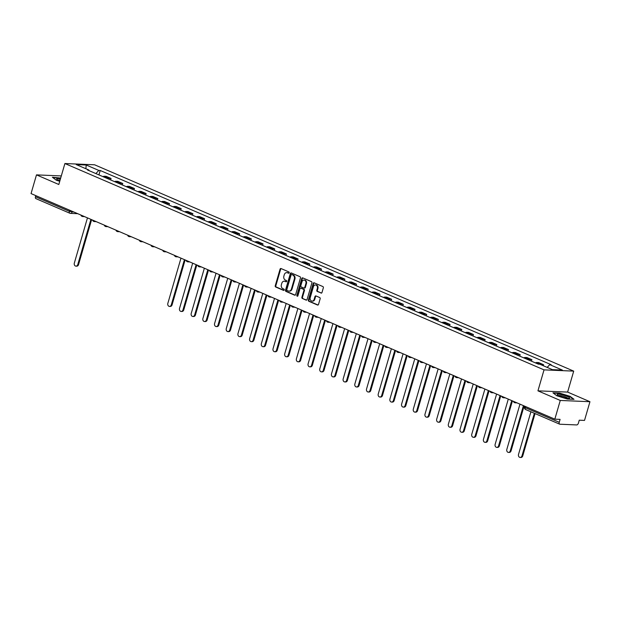 <?xml version="1.0" encoding="UTF-8"?>
<svg xmlns="http://www.w3.org/2000/svg" width="621" height="621" viewBox="0 0 621 621"><rect width="100%" height="100%" fill="white"/><g stroke="black" fill="none" stroke-linecap="round" stroke-linejoin="round"><path stroke-width="0.93" d="M289.207 272.79A0.683 0.551 -87.6 0 0 288.881 271.92L281.065 268.559A0.978 0.784 -87.6 0 0 280.063 269.165L275.235 285.769A0.978 0.784 -87.6 0 0 275.701 287.011L283.518 290.38A0.683 0.551 -87.6 0 0 283.898 289.083L282.881 288.649A3.121 2.507 -87.6 0 1 281.391 284.682L281.787 283.3A3.121 2.507 -87.6 0 1 284.278 281.197A3.121 2.507 -87.6 0 1 285 281.36L286.009 281.794A0.683 0.551 -87.6 0 0 286.39 280.506L285.373 280.071A3.121 2.507 -87.6 0 1 283.882 276.104L284.286 274.715A3.121 2.507 -87.6 0 1 286.77 272.611A3.121 2.507 -87.6 0 1 287.492 272.782L288.509 273.217A0.683 0.551 -87.6 0 0 289.207 272.79M320.987 293.073A0.978 0.784 -87.6 0 0 321.996 292.46L323.347 287.802A0.978 0.784 -87.6 0 0 322.881 286.568L314.203 282.827A0.978 0.784 -87.6 0 0 313.201 283.432L308.373 300.044A0.978 0.784 -87.6 0 0 308.839 301.278L317.517 305.02A0.978 0.784 -87.6 0 0 318.519 304.414L320.157 298.786A0.978 0.784 -87.6 0 0 319.691 297.544L315.973 295.945A0.978 0.784 -87.6 0 0 314.971 296.551L314.164 299.345A2.608 2.096 -87.6 0 1 312.084 301.107A2.608 2.096 -87.6 0 1 310.228 297.645L313.403 286.716A2.608 2.096 -87.6 0 1 315.484 284.954A2.608 2.096 -87.6 0 1 317.339 288.408L316.811 290.232A0.978 0.784 -87.6 0 0 317.277 291.466L321.445 293.089M544.027 369.868L537.941 390.834L560.266 400.452L554.832 419.159L31.05 193.581L36.484 174.874L58.816 184.491L64.902 163.533L544.027 369.868L573.711 371.125L94.586 164.79L64.902 163.533M300.471 277.952A0.978 0.784 -87.6 0 0 300.005 276.71L291.327 272.976A0.978 0.784 -87.6 0 0 290.325 273.582L285.497 290.193A0.978 0.784 -87.6 0 0 285.963 291.428L294.641 295.169A0.978 0.784 -87.6 0 0 295.65 294.564L300.471 277.952M302.761 277.897L311.439 281.639A0.978 0.784 -87.6 0 1 311.913 282.881L307.084 299.485A0.978 0.784 -87.6 0 1 306.083 300.09L302.365 298.491A0.978 0.784 -87.6 0 1 301.899 297.257L303.855 290.519A0.978 0.784 -87.6 0 0 303.39 289.277L300.929 288.222A0.978 0.784 -87.6 0 0 299.92 288.827L297.886 295.837A0.683 0.551 -87.6 0 1 296.854 295.394L301.759 278.511A0.978 0.784 -87.6 0 1 302.761 277.897M560.266 400.452L589.95 401.709L584.516 420.417L579.261 420.192L578.415 423.103A1.987 1.133 113.3 0 1 576.684 424.935L559.878 424.221A1.987 1.133 113.3 0 1 559.637 424.166L525.692 409.55A1.987 1.133 -66.7 0 1 525.296 407.671L559.242 422.296A1.987 1.133 113.3 0 0 559.637 424.166M589.95 401.709L567.617 392.092L573.711 371.125M554.832 419.159L560.088 419.377L559.242 422.296M36.096 198.65A1.987 1.133 -66.7 0 1 35.855 198.596A1.987 1.133 -66.7 0 1 35.459 196.725L69.405 211.342L74.093 212.118M35.777 195.623L35.459 196.725M61.3 175.929L36.484 174.874M107.907 178.763A4.572 2.616 -66.7 0 1 109.249 178.367L104.305 176.24A4.572 2.616 113.3 0 0 102.962 176.636M104.305 176.24L106.113 176.317L111.058 178.444L110.623 179.935M109.249 178.367L111.058 178.444M122.314 184.973L122.748 183.482L117.804 181.348L115.995 181.27A4.572 2.616 113.3 0 0 114.652 181.666M119.597 183.8A4.572 2.616 -66.7 0 1 120.94 183.405L122.748 183.482M134.004 190.003L134.439 188.512L129.494 186.385L127.685 186.308A4.572 2.616 113.3 0 0 126.342 186.704M131.287 188.831A4.572 2.616 -66.7 0 1 132.63 188.435L134.439 188.512M145.694 195.041L146.129 193.55L141.184 191.415L139.368 191.338A4.572 2.616 113.3 0 0 138.033 191.734M142.977 193.868A4.572 2.616 -66.7 0 1 144.32 193.473L146.129 193.55M157.385 200.071L157.819 198.58L152.875 196.453L151.058 196.376A4.572 2.616 113.3 0 0 149.723 196.772M154.668 198.899A4.572 2.616 -66.7 0 1 156.003 198.503L157.819 198.58M169.075 205.109L169.51 203.618L164.557 201.483L162.749 201.406A4.572 2.616 113.3 0 0 161.413 201.809M166.358 203.936A4.572 2.616 -66.7 0 1 167.693 203.541L169.51 203.618M180.765 210.139L181.2 208.648L176.248 206.521L174.439 206.444A4.572 2.616 113.3 0 0 173.096 206.84M178.048 208.966A4.572 2.616 -66.7 0 1 179.384 208.571L181.2 208.648M192.456 215.176L192.883 213.686L187.938 211.551L186.129 211.482A4.572 2.616 113.3 0 0 184.786 211.877M189.731 214.004A4.572 2.616 -66.7 0 1 191.074 213.608L192.883 213.686M204.146 220.207L204.573 218.716L199.628 216.589L197.82 216.512A4.572 2.616 113.3 0 0 196.477 216.908M201.421 219.042A4.572 2.616 -66.7 0 1 202.764 218.639L204.573 218.716M215.829 225.244L216.263 223.754L211.319 221.619L209.51 221.55A4.572 2.616 113.3 0 0 208.167 221.945M213.112 224.072A4.572 2.616 -66.7 0 1 214.455 223.676L216.263 223.754M227.519 230.275L227.954 228.784L223.009 226.657L221.2 226.58A4.572 2.616 113.3 0 0 219.857 226.975M224.802 229.11A4.572 2.616 -66.7 0 1 226.145 228.707L227.954 228.784M239.209 235.312L239.644 233.822L234.699 231.695L232.891 231.617A4.572 2.616 113.3 0 0 231.548 232.013M236.492 234.14A4.572 2.616 -66.7 0 1 237.835 233.744L239.644 233.822M250.9 240.343L251.334 238.852L246.39 236.725L244.581 236.648A4.572 2.616 113.3 0 0 243.238 237.043M248.183 239.178A4.572 2.616 -66.7 0 1 249.526 238.782L251.334 238.852M262.59 245.38L263.025 243.89L258.08 241.763L256.263 241.685A4.572 2.616 113.3 0 0 254.928 242.081M259.873 244.208A4.572 2.616 -66.7 0 1 261.216 243.812L263.025 243.89M274.28 250.41L274.715 248.92L269.77 246.793L267.954 246.716A4.572 2.616 113.3 0 0 266.619 247.111M271.563 249.246A4.572 2.616 -66.7 0 1 272.898 248.85L274.715 248.92M285.97 255.448L286.405 253.958L281.46 251.831L279.644 251.753A4.572 2.616 113.3 0 0 278.309 252.149M283.254 254.276A4.572 2.616 -66.7 0 1 284.589 253.88L286.405 253.958M297.661 260.486L298.096 258.996L293.143 256.861L291.334 256.784A4.572 2.616 113.3 0 0 289.991 257.179M294.944 259.314A4.572 2.616 -66.7 0 1 296.279 258.918L298.096 258.996M309.351 265.516L309.778 264.026L304.833 261.899L303.025 261.821A4.572 2.616 113.3 0 0 301.682 262.217M306.634 264.344A4.572 2.616 -66.7 0 1 307.969 263.948L309.778 264.026M321.041 270.554L321.468 269.064L316.524 266.929L314.715 266.851A4.572 2.616 113.3 0 0 313.372 267.247M318.317 269.382A4.572 2.616 -66.7 0 1 319.66 268.986L321.468 269.064M332.724 275.584L333.159 274.094L328.214 271.967L326.405 271.889A4.572 2.616 113.3 0 0 325.062 272.285M330.007 274.412A4.572 2.616 -66.7 0 1 331.35 274.016L333.159 274.094M344.414 280.622L344.849 279.132L339.904 276.997L338.096 276.919A4.572 2.616 113.3 0 0 336.753 277.315M341.697 279.45A4.572 2.616 -66.7 0 1 343.04 279.054L344.849 279.132M356.105 285.652L356.539 284.162L351.595 282.035L349.786 281.957A4.572 2.616 113.3 0 0 348.443 282.353M353.388 284.48A4.572 2.616 -66.7 0 1 354.731 284.084L356.539 284.162M367.795 290.69L368.23 289.2L363.285 287.065L361.476 286.987A4.572 2.616 113.3 0 0 360.133 287.391M365.078 289.518A4.572 2.616 -66.7 0 1 366.421 289.122L368.23 289.2M379.485 295.72L379.92 294.23L374.975 292.103L373.159 292.025A4.572 2.616 113.3 0 0 371.824 292.421M376.768 294.548A4.572 2.616 -66.7 0 1 378.111 294.152L379.92 294.23M391.176 300.758L391.61 299.268L386.666 297.133L384.849 297.063A4.572 2.616 113.3 0 0 383.514 297.459M388.459 299.586A4.572 2.616 -66.7 0 1 389.802 299.19L391.61 299.268M402.866 305.788L403.301 304.298L398.356 302.171L396.54 302.093A4.572 2.616 113.3 0 0 395.204 302.489M400.149 304.624A4.572 2.616 -66.7 0 1 401.484 304.22L403.301 304.298M414.556 310.826L414.991 309.336L410.039 307.201L408.23 307.131A4.572 2.616 113.3 0 0 406.895 307.527M411.839 309.654A4.572 2.616 -66.7 0 1 413.175 309.258L414.991 309.336M426.247 315.856L426.674 314.366L421.729 312.239L419.92 312.161A4.572 2.616 113.3 0 0 418.577 312.557M423.53 314.692A4.572 2.616 -66.7 0 1 424.865 314.288L426.674 314.366M437.937 320.894L438.364 319.404L433.419 317.277L431.611 317.199A4.572 2.616 113.3 0 0 430.268 317.595M435.212 319.722A4.572 2.616 -66.7 0 1 436.555 319.326L438.364 319.404M449.62 325.924L450.054 324.434L445.11 322.307L443.301 322.229A4.572 2.616 113.3 0 0 441.958 322.625M446.903 324.76A4.572 2.616 -66.7 0 1 448.246 324.364L450.054 324.434M461.31 330.962L461.745 329.472L456.8 327.345L454.991 327.267A4.572 2.616 113.3 0 0 453.648 327.663M458.593 329.79A4.572 2.616 -66.7 0 1 459.936 329.394L461.745 329.472M473 335.992L473.435 334.502L468.49 332.375L466.682 332.297A4.572 2.616 113.3 0 0 465.339 332.693M470.283 334.828A4.572 2.616 -66.7 0 1 471.626 334.432L473.435 334.502M484.69 341.03L485.125 339.54L480.18 337.413L478.372 337.335A4.572 2.616 113.3 0 0 477.029 337.731M481.974 339.858A4.572 2.616 -66.7 0 1 483.317 339.462L485.125 339.54M496.381 346.068L496.816 344.577L491.871 342.443L490.062 342.365A4.572 2.616 113.3 0 0 488.719 342.761M493.664 344.896A4.572 2.616 -66.7 0 1 495.007 344.5L496.816 344.577M508.071 351.098L508.506 349.607L503.561 347.481L501.745 347.403A4.572 2.616 113.3 0 0 500.41 347.799M505.354 349.926A4.572 2.616 -66.7 0 1 506.697 349.53L508.506 349.607M519.761 356.136L520.196 354.645L515.251 352.511L513.435 352.433A4.572 2.616 113.3 0 0 512.1 352.829M517.045 354.964A4.572 2.616 -66.7 0 1 518.38 354.568L520.196 354.645M531.452 361.166L531.887 359.675L526.934 357.549L525.125 357.471A4.572 2.616 113.3 0 0 523.79 357.867M528.735 359.994A4.572 2.616 -66.7 0 1 530.07 359.598L531.887 359.675M543.282 365.722L543.569 364.713L538.624 362.579L536.816 362.501A4.572 2.616 113.3 0 0 535.473 362.897M541.023 364.744A4.572 2.616 -66.7 0 1 541.76 364.636L543.569 364.713M89.059 170.643L88.85 170.014L76.259 164.596L86.234 165.015L98.824 170.441L95.851 173.57M547.163 367.391L549.771 364.643L551.161 364.698L100.214 170.496L98.824 170.441M549.771 364.643L562.354 370.062L552.387 369.642L539.796 364.216L538.399 364.162L87.452 169.952L88.85 170.014M60.687 178.048L52.405 177.257L56.325 180.23L59.748 181.285M537.941 390.834L567.617 392.092M574.029 399.326L570.109 396.353L559.568 393.101L552.954 392.821L556.882 395.794L567.415 399.047L574.029 399.326M98.933 174.905L100.214 170.496M86.234 165.015L85.877 168.733M288.944 273.17L288.09 272.805A3.121 2.507 -87.6 0 0 287.36 272.635L286.77 272.611M284.278 281.197L284.868 281.22A3.121 2.507 -87.6 0 1 285.598 281.383L286.452 281.755M281.134 268.59A0.978 0.784 -87.6 0 0 280.653 269.188L275.833 285.8A0.978 0.784 -87.6 0 0 276.298 287.034L283.952 290.333M291.396 273.007A0.978 0.784 -87.6 0 0 290.915 273.605L286.095 290.217A0.978 0.784 -87.6 0 0 286.56 291.459L295.169 295.161M291.761 274.614A0.683 0.551 -87.6 0 0 291.055 275.041L286.824 289.619A0.683 0.551 -87.6 0 0 287.15 290.488L288.214 290.946A3.121 2.507 -87.6 0 0 288.944 291.117A3.121 2.507 -87.6 0 0 291.428 289.006L294.323 279.039A3.121 2.507 -87.6 0 0 292.825 275.072L292.351 274.637A0.683 0.551 -87.6 0 0 292.033 274.629M288.944 291.117L289.533 291.14A3.121 2.507 -87.6 0 0 292.017 289.029L291.428 289.006M292.351 274.637L293.423 275.103A3.121 2.507 -87.6 0 1 294.913 279.07L292.017 289.029M306.603 300.09L302.365 298.491M301.061 288.222A0.978 0.784 -87.6 0 1 301.519 288.245L303.98 289.301A0.978 0.784 -87.6 0 1 304.453 290.543L302.497 297.28A0.978 0.784 -87.6 0 0 302.963 298.522M302.838 277.929A0.978 0.784 -87.6 0 0 302.357 278.534L297.451 295.417A0.683 0.551 -87.6 0 0 297.645 296.201M305.889 283.525A2.608 2.096 -87.6 0 0 304.034 280.071A2.608 2.096 -87.6 0 0 301.953 281.833L300.836 285.683A0.978 0.784 -87.6 0 0 301.301 286.925L303.762 287.989A0.978 0.784 -87.6 0 0 304.771 287.383L305.889 283.525L306.479 283.556A2.608 2.096 -87.6 0 0 304.624 280.102L304.034 280.071M304.36 288.012A0.978 0.784 -87.6 0 0 305.361 287.407L304.771 287.383M306.479 283.556L305.361 287.407M315.484 284.954L316.073 284.977A2.608 2.096 -87.6 0 1 317.929 288.431L317.401 290.255A0.978 0.784 -87.6 0 0 317.867 291.497L321.515 293.065M312.084 301.107L312.673 301.131A2.608 2.096 -87.6 0 0 314.754 299.369L314.164 299.345M316.05 295.976A0.978 0.784 -87.6 0 0 315.569 296.574L314.754 299.369M314.273 282.858A0.978 0.784 -87.6 0 0 313.791 283.455L308.963 300.067A0.978 0.784 -87.6 0 0 309.437 301.309L318.037 305.012M87.46 217.878L74.326 263.11A2.29 1.832 -87.6 0 0 75.948 266.137A2.29 1.832 -87.6 0 0 77.772 264.593L90.907 219.36M91.605 219.663L78.541 264.631A2.29 1.832 92.4 0 1 76.725 266.168L75.948 266.137M60.431 178.926A6.466 1.126 16.2 0 0 56.736 178.801A6.466 1.126 16.2 0 0 56.884 179.314A6.466 1.126 16.2 0 0 59.864 180.874M52.793 177.552L60.617 178.289M60.097 180.09A4.89 0.854 16.2 0 0 58.04 180.074M557.293 394.366A6.466 1.126 16.2 0 0 557.441 394.878A6.466 1.126 16.2 0 0 563.123 397.347A6.466 1.126 16.2 0 0 569.247 398.309A6.466 1.126 16.2 0 0 569.589 398.162A6.466 1.126 16.2 0 0 564.349 395.36A6.466 1.126 16.2 0 0 557.293 394.366M553.342 393.116L559.637 393.38L569.845 396.532L573.509 399.311M567.866 398.333A4.89 0.854 16.2 0 0 563.426 396.299A4.89 0.854 16.2 0 0 558.597 395.639M180.983 258.15L167.841 303.382A2.29 1.832 -87.6 0 0 169.463 306.409A2.29 1.832 -87.6 0 0 171.287 304.872L184.429 259.64M185.12 259.935L172.056 304.903A2.29 1.832 92.4 0 1 170.239 306.44L169.463 306.409M192.673 263.188L179.531 308.42A2.29 1.832 -87.6 0 0 181.153 311.447A2.29 1.832 -87.6 0 0 182.978 309.902L196.12 264.67M196.81 264.973L183.746 309.933A2.29 1.832 92.4 0 1 181.93 311.478L181.153 311.447M204.356 268.225L191.221 313.45A2.29 1.832 -87.6 0 0 192.844 316.477A2.29 1.832 -87.6 0 0 194.668 314.94L207.802 269.708M208.501 270.003L195.436 314.971A2.29 1.832 92.4 0 1 193.62 316.508L192.844 316.477M216.046 273.256L202.904 318.488A2.29 1.832 -87.6 0 0 204.534 321.515A2.29 1.832 -87.6 0 0 206.358 319.97L219.492 274.738M220.191 275.041L207.127 320.001A2.29 1.832 92.4 0 1 205.303 321.546L204.534 321.515M227.736 278.293L214.594 323.518A2.29 1.832 -87.6 0 0 216.224 326.545A2.29 1.832 -87.6 0 0 218.041 325.008L231.183 279.776M231.881 280.071L218.817 325.039A2.29 1.832 92.4 0 1 216.993 326.584L216.224 326.545M239.427 283.323L226.285 328.556A2.29 1.832 -87.6 0 0 227.915 331.583A2.29 1.832 -87.6 0 0 229.731 330.038L242.873 284.806M243.572 285.109L230.507 330.069A2.29 1.832 92.4 0 1 228.683 331.614L227.915 331.583M251.117 288.361L237.975 333.586A2.29 1.832 -87.6 0 0 239.605 336.613A2.29 1.832 -87.6 0 0 241.422 335.076L254.563 289.844M255.262 290.139L242.198 335.107A2.29 1.832 92.4 0 1 240.374 336.652L239.605 336.613M262.807 293.391L249.665 338.624A2.29 1.832 -87.6 0 0 251.295 341.651A2.29 1.832 -87.6 0 0 253.112 340.106L266.254 294.874M266.945 295.177L253.888 340.137A2.29 1.832 92.4 0 1 252.064 341.682L251.295 341.651M274.498 298.429L261.356 343.661A2.29 1.832 -87.6 0 0 262.986 346.681A2.29 1.832 -87.6 0 0 264.802 345.144L277.944 299.912M278.635 300.207L265.571 345.175A2.29 1.832 92.4 0 1 263.754 346.72L262.986 346.681M286.188 303.459L273.046 348.691A2.29 1.832 -87.6 0 0 274.668 351.719A2.29 1.832 -87.6 0 0 276.492 350.174L289.634 304.942M290.325 305.245L277.261 350.205A2.29 1.832 92.4 0 1 275.445 351.75L274.668 351.719M297.878 308.497L284.736 353.729A2.29 1.832 -87.6 0 0 286.359 356.757A2.29 1.832 -87.6 0 0 288.183 355.212L301.325 309.98M302.016 310.275L288.951 355.243A2.29 1.832 92.4 0 1 287.135 356.788L286.359 356.757M309.569 313.527L296.427 358.759A2.29 1.832 -87.6 0 0 298.049 361.787A2.29 1.832 -87.6 0 0 299.873 360.242L313.015 315.01M313.706 315.313L300.642 360.281A2.29 1.832 92.4 0 1 298.825 361.818L298.049 361.787M321.251 318.565L308.117 363.797A2.29 1.832 -87.6 0 0 309.739 366.825A2.29 1.832 -87.6 0 0 311.563 365.28L324.705 320.048M325.396 320.351L312.332 365.311A2.29 1.832 92.4 0 1 310.516 366.856L309.739 366.825M332.941 323.595L319.807 368.827A2.29 1.832 -87.6 0 0 321.43 371.855A2.29 1.832 -87.6 0 0 323.254 370.31L336.388 325.086M337.087 325.381L324.022 370.349A2.29 1.832 92.4 0 1 322.198 371.886L321.43 371.855M344.632 328.633L331.49 373.865A2.29 1.832 -87.6 0 0 333.12 376.893A2.29 1.832 -87.6 0 0 334.936 375.348L348.078 330.116M348.777 330.419L335.713 375.379A2.29 1.832 92.4 0 1 333.888 376.924L333.12 376.893M356.322 333.663L343.18 378.895A2.29 1.832 -87.6 0 0 344.81 381.923A2.29 1.832 -87.6 0 0 346.627 380.378L359.769 335.154M360.467 335.449L347.403 380.417A2.29 1.832 92.4 0 1 345.579 381.954L344.81 381.923M368.012 338.701L354.87 383.933A2.29 1.832 -87.6 0 0 356.501 386.961A2.29 1.832 -87.6 0 0 358.317 385.416L371.459 340.184M372.158 340.487L359.093 385.447A2.29 1.832 92.4 0 1 357.269 386.992L356.501 386.961M379.703 343.731L366.561 388.963A2.29 1.832 -87.6 0 0 368.191 391.991A2.29 1.832 -87.6 0 0 370.007 390.454L383.149 345.222M383.84 345.517L370.784 390.485A2.29 1.832 92.4 0 1 368.959 392.022L368.191 391.991M391.393 348.769L378.251 394.001A2.29 1.832 -87.6 0 0 379.881 397.029A2.29 1.832 -87.6 0 0 381.698 395.484L394.84 350.252M395.53 350.555L382.466 395.515A2.29 1.832 92.4 0 1 380.65 397.06L379.881 397.029M403.083 353.799L389.941 399.031A2.29 1.832 -87.6 0 0 391.564 402.059A2.29 1.832 -87.6 0 0 393.388 400.522L406.53 355.29M407.221 355.585L394.156 400.553A2.29 1.832 92.4 0 1 392.34 402.09L391.564 402.059M414.774 358.837L401.632 404.069A2.29 1.832 -87.6 0 0 403.254 407.097A2.29 1.832 -87.6 0 0 405.078 405.552L418.22 360.32M418.911 360.622L405.847 405.583A2.29 1.832 92.4 0 1 404.03 407.128L403.254 407.097M426.464 363.875L413.322 409.099A2.29 1.832 -87.6 0 0 414.944 412.127A2.29 1.832 -87.6 0 0 416.769 410.59L429.911 365.358M430.601 365.653L417.537 410.621A2.29 1.832 92.4 0 1 415.721 412.165L414.944 412.127M438.147 368.905L425.012 414.137A2.29 1.832 -87.6 0 0 426.635 417.165A2.29 1.832 -87.6 0 0 428.459 415.62L441.601 370.388M442.292 370.69L429.227 415.651A2.29 1.832 92.4 0 1 427.411 417.196L426.635 417.165M449.837 373.943L436.703 419.167A2.29 1.832 -87.6 0 0 438.325 422.195A2.29 1.832 -87.6 0 0 440.149 420.658L453.283 375.426M453.982 375.721L440.918 420.689A2.29 1.832 92.4 0 1 439.101 422.233L438.325 422.195M461.527 378.973L448.385 424.205A2.29 1.832 -87.6 0 0 450.015 427.232A2.29 1.832 -87.6 0 0 451.832 425.688L464.974 380.456M465.672 380.758L452.608 425.719A2.29 1.832 92.4 0 1 450.784 427.264L450.015 427.232M473.218 384.011L460.076 429.243A2.29 1.832 -87.6 0 0 461.706 432.263A2.29 1.832 -87.6 0 0 463.522 430.726L476.664 385.494M477.363 385.788L464.298 430.757A2.29 1.832 92.4 0 1 462.474 432.301L461.706 432.263M484.908 389.041L471.766 434.273A2.29 1.832 -87.6 0 0 473.396 437.3A2.29 1.832 -87.6 0 0 475.212 435.756L488.354 390.524M489.053 390.826L475.989 435.787A2.29 1.832 92.4 0 1 474.165 437.331L473.396 437.3M496.598 394.079L483.456 439.311A2.29 1.832 -87.6 0 0 485.086 442.338A2.29 1.832 -87.6 0 0 486.903 440.794L500.045 395.561M500.743 395.856L487.679 440.825A2.29 1.832 92.4 0 1 485.855 442.369L485.086 442.338M508.288 399.109L495.147 444.341A2.29 1.832 -87.6 0 0 496.777 447.368A2.29 1.832 -87.6 0 0 498.593 445.824L511.735 400.592M512.426 400.894L499.369 445.862A2.29 1.832 92.4 0 1 497.545 447.399L496.777 447.368M519.979 404.147L506.837 449.379A2.29 1.832 -87.6 0 0 508.467 452.406A2.29 1.832 -87.6 0 0 510.283 450.862L523.425 405.629M524.116 405.932L511.052 450.893A2.29 1.832 92.4 0 1 509.236 452.437L508.467 452.406M530.908 411.793L518.527 454.409A2.29 1.832 -87.6 0 0 520.15 457.436A2.29 1.832 -87.6 0 0 521.974 455.892L534.355 413.283M535.046 413.578L522.742 455.93A2.29 1.832 92.4 0 1 520.926 457.467L520.15 457.436M72.292 211.342L72.09 212.033A1.987 1.591 -87.6 0 1 70.507 213.376A1.987 1.591 -87.6 0 1 70.041 213.267A1.987 1.133 -66.7 0 1 69.8 213.22A1.987 1.133 -66.7 0 1 69.405 211.342L69.723 210.24M530.07 359.598L525.125 357.471M518.38 354.568L513.435 352.433M506.697 349.53L501.745 347.403M495.007 344.5L490.062 342.365M483.317 339.462L478.372 337.335M471.626 334.432L466.682 332.297M459.936 329.394L454.991 327.267M448.246 324.364L443.301 322.229M436.555 319.326L431.611 317.199M424.865 314.288L419.92 312.161M413.175 309.258L408.23 307.131M401.484 304.22L396.54 302.093M389.802 299.19L384.849 297.063M378.111 294.152L373.159 292.025M366.421 289.122L361.476 286.987M354.731 284.084L349.786 281.957M343.04 279.054L338.096 276.919M331.35 274.016L326.405 271.889M319.66 268.986L314.715 266.851M307.969 263.948L303.025 261.821M296.279 258.918L291.334 256.784M284.589 253.88L279.644 251.753M272.898 248.85L267.954 246.716M261.216 243.812L256.263 241.685M249.526 238.782L244.581 236.648M237.835 233.744L232.891 231.617M226.145 228.707L221.2 226.58M214.455 223.676L209.51 221.55M202.764 218.639L197.82 216.512M191.074 213.608L186.129 211.482M179.384 208.571L174.439 206.444M167.693 203.541L162.749 201.406M156.003 198.503L151.058 196.376M144.32 193.473L139.368 191.338M132.63 188.435L127.685 186.308M120.94 183.405L115.995 181.27M541.76 364.636L536.816 362.501M83.641 216.232A1.987 1.591 92.4 0 1 82.74 216.535A1.987 1.591 92.4 0 1 82.282 216.426M95.331 221.27A1.987 1.591 92.4 0 1 94.431 221.565A1.987 1.591 92.4 0 1 93.965 221.456M107.022 226.3A1.987 1.591 92.4 0 1 106.121 226.603A1.987 1.591 92.4 0 1 105.655 226.494M118.712 231.338A1.987 1.591 92.4 0 1 117.811 231.633A1.987 1.591 92.4 0 1 117.346 231.524M130.402 236.368A1.987 1.591 92.4 0 1 129.502 236.671A1.987 1.591 92.4 0 1 129.036 236.562M142.085 241.406A1.987 1.591 92.4 0 1 141.192 241.701A1.987 1.591 92.4 0 1 140.726 241.592M153.775 246.436A1.987 1.591 92.4 0 1 152.875 246.739A1.987 1.591 92.4 0 1 152.417 246.63M165.465 251.474A1.987 1.591 92.4 0 1 164.565 251.769A1.987 1.591 92.4 0 1 164.107 251.66M177.156 256.504A1.987 1.591 92.4 0 1 176.255 256.807A1.987 1.591 92.4 0 1 175.797 256.698M188.846 261.542A1.987 1.591 92.4 0 1 187.946 261.837A1.987 1.591 92.4 0 1 187.488 261.736M200.536 266.572A1.987 1.591 92.4 0 1 199.636 266.875A1.987 1.591 92.4 0 1 199.178 266.766M212.227 271.61A1.987 1.591 92.4 0 1 211.326 271.905A1.987 1.591 92.4 0 1 210.861 271.804M223.917 276.64A1.987 1.591 92.4 0 1 223.017 276.943A1.987 1.591 92.4 0 1 222.551 276.834M235.607 281.678A1.987 1.591 92.4 0 1 234.707 281.973A1.987 1.591 92.4 0 1 234.241 281.872M247.298 286.716A1.987 1.591 92.4 0 1 246.397 287.011A1.987 1.591 92.4 0 1 245.932 286.902M258.988 291.746A1.987 1.591 92.4 0 1 258.088 292.041A1.987 1.591 92.4 0 1 257.622 291.94M270.671 296.784A1.987 1.591 92.4 0 1 269.77 297.079A1.987 1.591 92.4 0 1 269.312 296.97M282.361 301.814A1.987 1.591 92.4 0 1 281.46 302.116A1.987 1.591 92.4 0 1 281.002 302.008M294.051 306.852A1.987 1.591 92.4 0 1 293.151 307.147A1.987 1.591 92.4 0 1 292.693 307.038M305.742 311.882A1.987 1.591 92.4 0 1 304.841 312.184A1.987 1.591 92.4 0 1 304.383 312.076M317.432 316.92A1.987 1.591 92.4 0 1 316.531 317.215A1.987 1.591 92.4 0 1 316.073 317.106M329.122 321.95A1.987 1.591 92.4 0 1 328.222 322.252A1.987 1.591 92.4 0 1 327.756 322.144M340.813 326.988A1.987 1.591 92.4 0 1 339.912 327.283A1.987 1.591 92.4 0 1 339.446 327.174M352.503 332.018A1.987 1.591 92.4 0 1 351.602 332.32A1.987 1.591 92.4 0 1 351.137 332.212M364.193 337.056A1.987 1.591 92.4 0 1 363.293 337.35A1.987 1.591 92.4 0 1 362.827 337.242M375.884 342.086A1.987 1.591 92.4 0 1 374.983 342.388A1.987 1.591 92.4 0 1 374.517 342.28M387.566 347.123A1.987 1.591 92.4 0 1 386.666 347.418A1.987 1.591 92.4 0 1 386.208 347.318M399.256 352.154A1.987 1.591 92.4 0 1 398.356 352.456A1.987 1.591 92.4 0 1 397.898 352.348M410.947 357.191A1.987 1.591 92.4 0 1 410.046 357.486A1.987 1.591 92.4 0 1 409.588 357.385M422.637 362.222A1.987 1.591 92.4 0 1 421.737 362.524A1.987 1.591 92.4 0 1 421.279 362.416M434.327 367.259A1.987 1.591 92.4 0 1 433.427 367.554A1.987 1.591 92.4 0 1 432.969 367.453M446.018 372.297A1.987 1.591 92.4 0 1 445.117 372.592A1.987 1.591 92.4 0 1 444.652 372.484M457.708 377.327A1.987 1.591 92.4 0 1 456.808 377.622A1.987 1.591 92.4 0 1 456.342 377.521M469.398 382.365A1.987 1.591 92.4 0 1 468.498 382.66A1.987 1.591 92.4 0 1 468.032 382.552M481.089 387.395A1.987 1.591 92.4 0 1 480.188 387.69A1.987 1.591 92.4 0 1 479.723 387.589M492.779 392.433A1.987 1.591 92.4 0 1 491.879 392.728A1.987 1.591 92.4 0 1 491.413 392.619M504.462 397.463A1.987 1.591 92.4 0 1 503.569 397.766A1.987 1.591 92.4 0 1 503.103 397.657M516.152 402.501A1.987 1.591 92.4 0 1 515.251 402.796A1.987 1.591 92.4 0 1 514.793 402.687M525.614 406.576L525.296 407.671L524.574 407.166A1.987 1.987 0 0 0 525.692 409.55A1.987 1.133 -66.7 0 0 525.933 409.604M288.09 272.805L287.492 272.782M285.598 281.383L285 281.36M276.298 287.034L275.701 287.011M275.833 285.8L275.235 285.769M280.653 269.188L280.063 269.165M295.099 295.185L294.641 295.169M286.56 291.459L285.963 291.428M286.095 290.217L285.497 290.193M290.915 273.605L290.325 273.582M294.913 279.07L294.323 279.039M293.423 275.103L292.825 275.072M306.541 300.114L306.083 300.09M302.497 297.28L301.899 297.257M304.453 290.543L303.855 290.519M303.98 289.301L303.39 289.277M301.519 288.245L300.929 288.222M297.451 295.417L296.854 295.394M302.357 278.534L301.759 278.511M317.867 291.497L317.277 291.466M317.401 290.255L316.811 290.232M317.929 288.431L317.339 288.408M315.569 296.574L314.971 296.551M317.975 305.035L317.517 305.02M309.437 301.309L308.839 301.278M308.963 300.067L308.373 300.044M313.791 283.455L313.201 283.432M78.541 264.631L77.772 264.593M172.056 304.903L171.287 304.872M183.746 309.933L182.978 309.902M195.436 314.971L194.668 314.94M207.127 320.001L206.358 319.97M218.817 325.039L218.041 325.008M230.507 330.069L229.731 330.038M242.198 335.107L241.422 335.076M253.888 340.137L253.112 340.106M265.571 345.175L264.802 345.144M277.261 350.205L276.492 350.174M288.951 355.243L288.183 355.212M300.642 360.281L299.873 360.242M312.332 365.311L311.563 365.28M324.022 370.349L323.254 370.31M335.713 375.379L334.936 375.348M347.403 380.417L346.627 380.378M359.093 385.447L358.317 385.416M370.784 390.485L370.007 390.454M382.466 395.515L381.698 395.484M394.156 400.553L393.388 400.522M405.847 405.583L405.078 405.552M417.537 410.621L416.769 410.59M429.227 415.651L428.459 415.62M440.918 420.689L440.149 420.658M452.608 425.719L451.832 425.688M464.298 430.757L463.522 430.726M475.989 435.787L475.212 435.756M487.679 440.825L486.903 440.794M499.369 445.862L498.593 445.824M511.052 450.893L510.283 450.862M522.742 455.93L521.974 455.892M80.901 215.052A1.987 1.987 0 0 0 82.74 216.535L84.503 216.605M92.591 220.09A1.987 1.987 0 0 0 94.431 221.565L96.193 221.643M104.281 225.12A1.987 1.987 0 0 0 106.121 226.603L107.883 226.673M115.972 230.158A1.987 1.987 0 0 0 117.811 231.633L119.574 231.711M127.662 235.188A1.987 1.987 0 0 0 129.502 236.671L131.264 236.741M139.352 240.226A1.987 1.987 0 0 0 141.192 241.701L142.954 241.779M151.043 245.256A1.987 1.987 0 0 0 152.875 246.739L154.645 246.809M162.733 250.294A1.987 1.987 0 0 0 164.565 251.769L166.335 251.847M174.416 255.324A1.987 1.987 0 0 0 176.255 256.807L178.025 256.877M186.106 260.362A1.987 1.987 0 0 0 187.946 261.837L189.715 261.915M197.796 265.4A1.987 1.987 0 0 0 199.636 266.875L201.398 266.945M209.487 270.43A1.987 1.987 0 0 0 211.326 271.905L213.088 271.982M221.177 275.468A1.987 1.987 0 0 0 223.017 276.943L224.779 277.02M232.867 280.498A1.987 1.987 0 0 0 234.707 281.973L236.469 282.05M244.558 285.536A1.987 1.987 0 0 0 246.397 287.011L248.159 287.088M256.248 290.566A1.987 1.987 0 0 0 258.088 292.041L259.85 292.118M267.938 295.604A1.987 1.987 0 0 0 269.77 297.079L271.54 297.156M279.629 300.634A1.987 1.987 0 0 0 281.46 302.116L283.23 302.186M291.319 305.672A1.987 1.987 0 0 0 293.151 307.147L294.921 307.224M303.001 310.702A1.987 1.987 0 0 0 304.841 312.184L306.611 312.254M314.692 315.74A1.987 1.987 0 0 0 316.531 317.215L318.301 317.292M326.382 320.77A1.987 1.987 0 0 0 328.222 322.252L329.984 322.322M338.072 325.808A1.987 1.987 0 0 0 339.912 327.283L341.674 327.36M349.763 330.838A1.987 1.987 0 0 0 351.602 332.32L353.365 332.39M361.453 335.876A1.987 1.987 0 0 0 363.293 337.35L365.055 337.428M373.143 340.906A1.987 1.987 0 0 0 374.983 342.388L376.745 342.458M384.834 345.944A1.987 1.987 0 0 0 386.666 347.418L388.435 347.496M396.524 350.981A1.987 1.987 0 0 0 398.356 352.456L400.126 352.526M408.214 356.012A1.987 1.987 0 0 0 410.046 357.486L411.816 357.564M419.897 361.049A1.987 1.987 0 0 0 421.737 362.524L423.506 362.594M431.587 366.079A1.987 1.987 0 0 0 433.427 367.554L435.197 367.632M443.278 371.117A1.987 1.987 0 0 0 445.117 372.592L446.879 372.67M454.968 376.147A1.987 1.987 0 0 0 456.808 377.622L458.57 377.7M466.658 381.185A1.987 1.987 0 0 0 468.498 382.66L470.26 382.738M478.349 386.215A1.987 1.987 0 0 0 480.188 387.69L481.95 387.768M490.039 391.253A1.987 1.987 0 0 0 491.879 392.728L493.641 392.806M501.729 396.283A1.987 1.987 0 0 0 503.569 397.766L505.331 397.836M513.42 401.321A1.987 1.987 0 0 0 515.251 402.796L517.021 402.874M524.846 406.243L524.574 407.166M77.718 213.686L70.507 213.376A1.987 1.987 0 0 1 69.8 213.22L35.855 198.596M292.196 274.606L291.598 274.583M301.294 288.191L300.696 288.167M304.585 288.066L303.995 288.043"/></g></svg>
